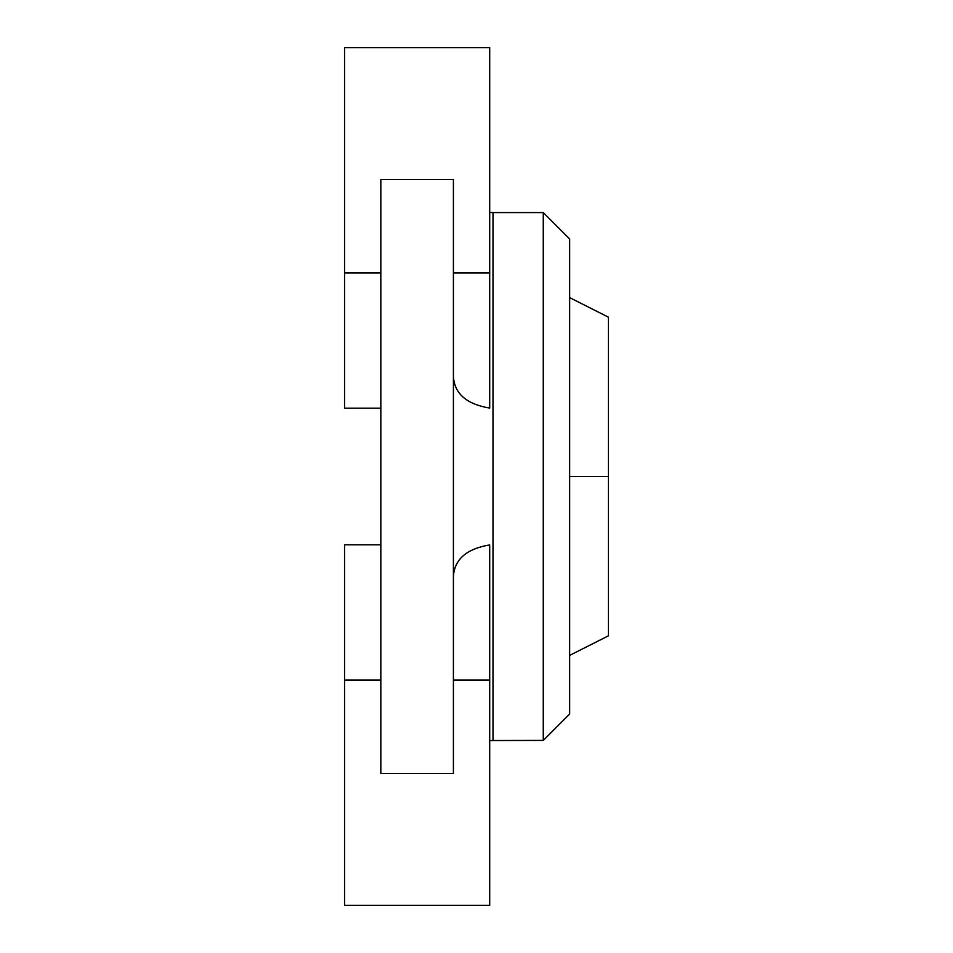 <?xml version="1.0" encoding="UTF-8"?>
<svg xmlns="http://www.w3.org/2000/svg" width="953" height="953" viewBox="0 0 953 953"><rect width="100%" height="100%" fill="white"/><g stroke="black" fill="none" stroke-linecap="round" stroke-linejoin="round"><path stroke-width="1.43" d="M453.414 376.554C454.486 393.684 466.577 404.191 489.699 408.087L489.699 47.65L344.545 47.65L344.545 408.194L380.831 408.194M543.27 740.41L543.27 212.59L569.656 238.989L569.656 714.011L543.27 740.41L489.699 740.541M380.831 544.806L344.545 544.806L344.545 905.35L489.699 905.35L489.699 544.913C466.601 548.797 454.498 559.304 453.414 576.446M380.831 773.395L380.831 179.605L453.414 179.605L453.414 773.395L380.831 773.395M569.656 655.39L608.455 635.806L608.455 317.194L569.656 297.61M543.27 212.59L492.999 212.59L492.999 740.41M344.545 680.097L380.831 680.097M489.699 680.097L453.414 680.097M380.831 272.903L344.545 272.903M453.414 272.903L489.699 272.903M608.455 476.5L569.656 476.5M492.999 212.59L489.699 212.459"/></g></svg>
